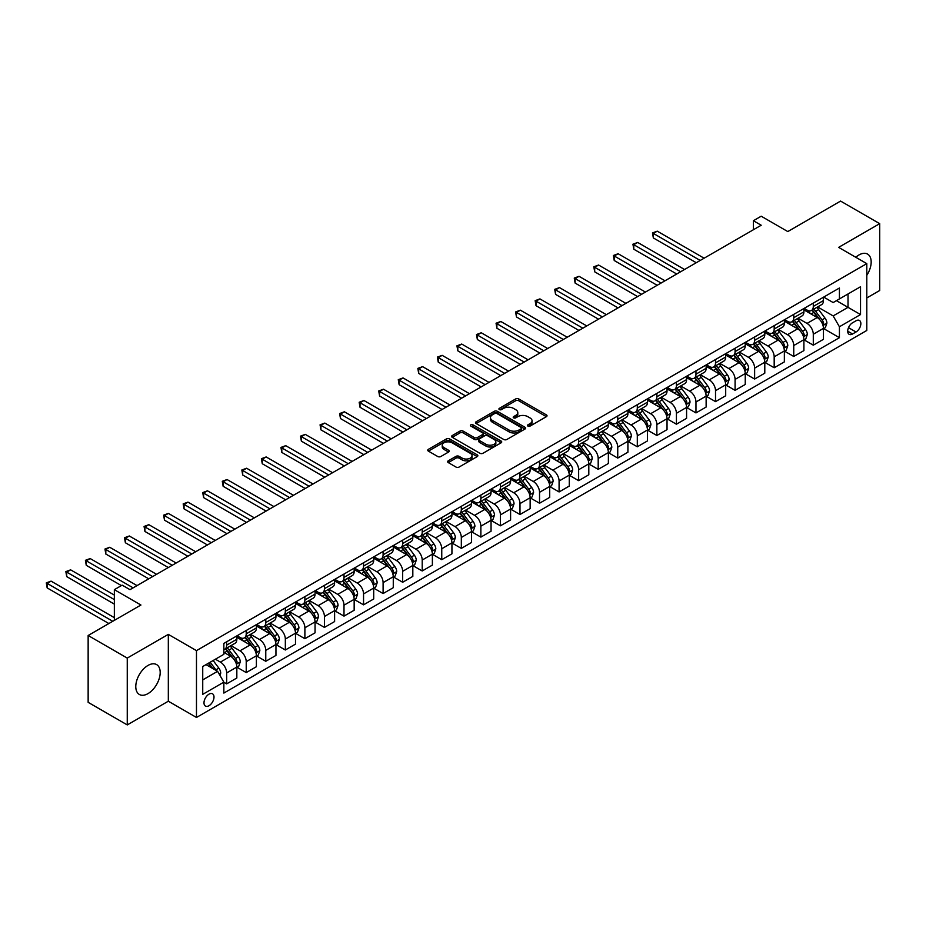 <?xml version="1.0" encoding="UTF-8"?>
<svg xmlns="http://www.w3.org/2000/svg" width="926" height="926" viewBox="0 0 926 926"><rect width="100%" height="100%" fill="white"/><g stroke="black" fill="none" stroke-linecap="round" stroke-linejoin="round"><path stroke-width="1.39" d="M527.924 426.087A1.516 0.88 0 0 0 530.077 426.087L546.386 416.665A2.176 1.25 0 0 0 547.023 415.786A2.176 1.25 0 0 0 546.386 414.894L518.745 398.932A2.176 1.25 0 0 0 515.678 398.932L499.369 408.354A1.516 0.88 0 0 0 498.917 408.979A1.516 0.88 0 0 0 499.369 409.593A1.516 0.88 0 0 0 501.51 409.593L503.628 408.378A6.945 4.017 0 0 1 513.455 408.378L515.759 409.709A6.945 4.017 0 0 1 517.796 412.545A6.945 4.017 0 0 1 515.759 415.38L513.641 416.596A1.516 0.88 0 0 0 513.201 417.221A1.516 0.88 0 0 0 513.641 417.846A1.516 0.88 0 0 0 515.794 417.846L517.9 416.619A6.945 4.017 0 0 1 527.727 416.619L530.031 417.95A6.945 4.017 0 0 1 532.068 420.786A6.945 4.017 0 0 1 530.031 423.622L527.924 424.849A1.516 0.88 0 0 0 527.484 425.462A1.516 0.88 0 0 0 527.924 426.087L527.924 424.849M147.986 693.62A17.258 9.966 120 0 0 159.26 678.411A17.258 9.966 120 0 0 156.61 664.59A17.258 9.966 120 0 0 147.986 665.447A17.258 9.966 120 0 0 136.712 680.645A17.258 9.966 120 0 0 139.351 694.477A17.258 9.966 120 0 0 147.986 693.62M866.794 275.346A17.258 9.966 120 0 0 867.604 254.106A17.258 9.966 120 0 0 858.969 254.951A17.258 9.966 120 0 0 855.798 257.278M208.987 705.728A7.084 4.086 120 0 0 213.617 699.489A7.084 4.086 120 0 0 212.529 693.817A7.084 4.086 120 0 0 208.987 694.164A7.084 4.086 120 0 0 204.368 700.403A7.084 4.086 120 0 0 205.456 706.075A7.084 4.086 120 0 0 208.987 705.728M448.265 460.812A2.176 1.25 0 0 0 447.64 461.704A2.176 1.25 0 0 0 448.265 462.583L456.02 467.063A2.176 1.25 0 0 0 459.099 467.063L477.214 456.599A2.176 1.25 0 0 0 477.851 455.719A2.176 1.25 0 0 0 477.214 454.828L449.573 438.878A2.176 1.25 0 0 0 446.506 438.878L428.391 449.33A2.176 1.25 0 0 0 427.754 450.221A2.176 1.25 0 0 0 428.391 451.112L437.755 456.518A2.176 1.25 0 0 0 440.822 456.518L448.578 452.038A2.176 1.25 0 0 0 449.214 451.147A2.176 1.25 0 0 0 448.578 450.267L443.936 447.582A5.811 3.357 0 0 1 442.234 445.209A5.811 3.357 0 0 1 445.823 442.119A5.811 3.357 0 0 1 452.143 442.836L470.339 453.346A5.811 3.357 0 0 1 472.04 455.719A5.811 3.357 0 0 1 468.463 458.821A5.811 3.357 0 0 1 462.132 458.092L459.099 456.344A2.176 1.25 0 0 0 456.02 456.344L448.265 460.812L448.265 462.583M866.794 297.952L879.7 290.498L879.7 223.664L840.588 201.081L787.794 231.569L761.207 216.209L753.382 220.724L761.207 225.238L129.987 589.665L122.174 585.151L114.349 589.665L114.349 620.374M127.256 658.085L127.256 724.919L168.324 701.213L168.324 634.379L127.256 658.085L88.144 635.502L140.937 605.025L114.349 589.665M168.324 634.379L196.474 650.631L866.794 263.632L866.794 330.466L196.474 717.465L196.474 650.631M879.7 223.664L838.632 247.369L866.794 263.632M503.779 439.491A2.176 1.25 0 0 0 506.846 439.491L524.973 429.039A2.176 1.25 0 0 0 525.609 428.148A2.176 1.25 0 0 0 524.973 427.256L497.331 411.306A2.176 1.25 0 0 0 494.264 411.306L476.138 421.77A2.176 1.25 0 0 0 475.501 422.65A2.176 1.25 0 0 0 476.138 423.541L503.779 439.491M471.45 426.411A1.516 0.88 0 0 1 472.989 426.631L472.989 424.826L501.093 441.042A2.176 1.25 0 0 1 501.73 441.933A2.176 1.25 0 0 1 501.093 442.825L482.978 453.277A2.176 1.25 0 0 1 479.899 453.277L452.258 437.327L452.258 435.556A2.176 1.25 0 0 0 451.622 436.435A2.176 1.25 0 0 0 452.258 437.327M452.258 435.556L460.014 431.076A2.176 1.25 0 0 1 463.093 431.076L474.297 437.547A2.176 1.25 0 0 0 477.365 437.547L482.515 434.572A2.176 1.25 0 0 0 483.152 433.692A2.176 1.25 0 0 0 482.515 432.801L470.848 426.064A1.516 0.88 0 0 1 470.396 425.439A1.516 0.88 0 0 1 471.334 424.629A1.516 0.88 0 0 1 472.989 424.826M127.256 724.919L88.144 702.336L88.144 635.502M856.006 320.801L852.557 322.78A6.852 3.959 120 0 0 848.077 328.823A6.852 3.959 120 0 0 849.13 334.321A6.852 3.959 120 0 0 852.557 333.985L856.006 331.994A6.852 3.959 120 0 0 860.486 325.952A6.852 3.959 120 0 0 859.432 320.454A6.852 3.959 120 0 0 856.006 320.801M823.7 297.084L833.157 302.559L839.419 298.936L839.419 288.009L223.849 643.408L223.849 654.335L202.736 666.523L202.736 694.35L223.849 682.149L223.849 693.076L839.419 337.689L839.419 326.762L833.157 315.916L817.612 306.934M839.419 298.936L860.532 286.747L860.532 314.562L839.419 326.762M168.324 701.213L196.474 717.465M753.382 220.724L753.382 229.764M836.444 300.661L848.019 307.339L848.019 293.97L860.532 286.747M833.157 315.916L848.019 307.339L860.532 314.562M202.736 679.892L217.598 671.315L206.023 664.625M223.849 682.242L226.673 683.874L226.673 672.936A8.855 5.105 -120 0 0 220.411 662.102L215.399 659.208M226.673 683.874L236.836 677.994L236.836 667.067A8.855 5.105 -120 0 0 230.574 656.233L223.849 652.344M237.068 667.299L246.223 672.577L246.223 661.65A8.855 5.105 -120 0 0 239.961 650.816L230.979 645.63M246.223 672.577L256.386 666.708L256.386 655.782A8.855 5.105 -120 0 0 250.136 644.947L236.836 637.262M256.629 656.002L265.774 661.291L265.774 650.365A8.855 5.105 -120 0 0 259.523 639.519L250.529 634.333M265.774 661.291L275.948 655.423L275.948 644.496A8.855 5.105 -120 0 0 269.686 633.65L256.386 625.976M276.179 644.716L285.335 649.994L285.335 639.067A8.855 5.105 -120 0 0 279.073 628.233L270.091 623.048M285.335 649.994L295.498 644.126L295.498 633.199A8.855 5.105 -120 0 0 289.236 622.365L275.948 614.69M295.73 633.43L304.885 638.708L304.885 627.782A8.855 5.105 -120 0 0 298.623 616.947L289.641 611.762M304.885 638.708L315.048 632.84L315.048 621.913A8.855 5.105 -120 0 0 308.798 611.079L295.498 603.393M315.291 622.133L324.436 627.423L324.436 616.496A8.855 5.105 -120 0 0 318.185 605.65L309.203 600.465M324.436 627.423L334.61 621.554L334.61 610.628A8.855 5.105 -120 0 0 328.348 599.782L315.048 592.108M334.842 610.847L343.997 616.126L343.997 605.199A8.855 5.105 -120 0 0 337.735 594.365L328.753 589.179M343.997 616.126L354.16 610.257L354.16 599.33A8.855 5.105 -120 0 0 347.898 588.496L334.61 580.822M354.392 599.562L363.548 604.84L363.548 593.913A8.855 5.105 -120 0 0 357.286 583.079L348.303 577.893M363.548 604.84L373.71 598.972L373.71 588.045A8.855 5.105 -120 0 0 367.46 577.211L354.16 569.525M373.954 588.265L383.098 593.554L383.098 582.628A8.855 5.105 -120 0 0 376.847 571.782L367.865 566.596M383.098 593.554L393.272 587.686L393.272 576.759A8.855 5.105 -120 0 0 387.01 565.913L373.71 558.239M393.504 576.979L402.66 582.257L402.66 571.33A8.855 5.105 -120 0 0 396.397 560.496L387.415 555.311M402.66 582.257L412.822 576.389L412.822 565.462A8.855 5.105 -120 0 0 406.572 554.628L393.272 546.953M413.054 565.693L422.21 570.972L422.21 560.045A8.855 5.105 -120 0 0 415.948 549.211L406.965 544.025M422.21 570.972L432.373 565.103L432.373 554.176A8.855 5.105 -120 0 0 426.122 543.33L412.822 535.656M432.616 554.396L441.76 559.686L441.76 548.759A8.855 5.105 -120 0 0 435.509 537.913L426.527 532.728M441.76 559.686L451.934 553.817L451.934 542.879A8.855 5.105 -120 0 0 445.672 532.045L432.373 524.371M452.166 543.111L461.322 548.389L461.322 537.462A8.855 5.105 -120 0 0 455.06 526.628L446.077 521.442M461.322 548.389L471.484 542.52L471.484 531.593A8.855 5.105 -120 0 0 465.234 520.759L451.934 513.085M471.716 531.825L480.872 537.103L480.872 526.176A8.855 5.105 -120 0 0 474.61 515.342L465.628 510.157M480.872 537.103L491.046 531.235L491.046 520.308A8.855 5.105 -120 0 0 484.784 509.462L471.484 501.788M491.278 520.528L500.422 525.818L500.422 514.891A8.855 5.105 -120 0 0 494.171 504.045L485.189 498.859M500.422 525.818L510.596 519.949L510.596 509.011A8.855 5.105 -120 0 0 504.334 498.176L491.046 490.502M510.828 509.242L519.984 514.52L519.984 503.594A8.855 5.105 -120 0 0 513.722 492.759L504.739 487.574M519.984 514.52L530.147 508.652L530.147 497.725A8.855 5.105 -120 0 0 523.896 486.891L510.596 479.217M530.378 497.956L539.534 503.235L539.534 492.308A8.855 5.105 -120 0 0 533.283 481.474L524.29 476.288M539.534 503.235L549.708 497.366L549.708 486.439A8.855 5.105 -120 0 0 543.446 475.594L530.147 467.919M549.94 486.659L559.084 491.949L559.084 481.022A8.855 5.105 -120 0 0 552.834 470.176L543.851 464.991M559.084 491.949L569.259 486.081L569.259 475.142A8.855 5.105 -120 0 0 562.996 464.308L549.708 456.634M569.49 475.374L578.646 480.652L578.646 469.725A8.855 5.105 -120 0 0 572.384 458.891L563.402 453.705M578.646 480.652L588.809 474.783L588.809 463.857A8.855 5.105 -120 0 0 582.558 453.022L569.259 445.348M589.052 464.088L598.196 469.366L598.196 458.439A8.855 5.105 -120 0 0 591.945 447.605L582.952 442.42M598.196 469.366L608.37 463.498L608.37 452.571A8.855 5.105 -120 0 0 602.108 441.725L588.809 434.051M608.602 452.791L617.746 458.081L617.746 447.154A8.855 5.105 -120 0 0 611.496 436.308L602.513 431.122M617.746 458.081L627.921 452.212L627.921 441.274A8.855 5.105 -120 0 0 621.659 430.44L608.37 422.765M628.152 441.505L637.308 446.783L637.308 435.857A8.855 5.105 -120 0 0 631.046 425.022L622.064 419.837M637.308 446.783L647.471 440.915L647.471 429.988A8.855 5.105 -120 0 0 641.22 419.154L627.921 411.48M647.714 430.22L656.858 435.498L656.858 424.571A8.855 5.105 -120 0 0 650.608 413.737L641.614 408.551M656.858 435.498L667.033 429.629L667.033 418.702A8.855 5.105 -120 0 0 660.77 407.857L647.471 400.182M667.264 418.922L676.42 424.212L676.42 413.285A8.855 5.105 -120 0 0 670.158 402.44L661.176 397.254M676.42 424.212L686.583 418.344L686.583 407.405A8.855 5.105 -120 0 0 680.321 396.571L667.033 388.897M686.814 407.637L695.97 412.915L695.97 401.988A8.855 5.105 -120 0 0 689.708 391.154L680.726 385.968M695.97 412.915L706.133 407.046L706.133 396.12A8.855 5.105 -120 0 0 699.882 385.285L686.583 377.611M706.376 396.351L715.52 401.629L715.52 390.703A8.855 5.105 -120 0 0 709.27 379.868L700.276 374.683M715.52 401.629L725.695 395.761L725.695 384.834A8.855 5.105 -120 0 0 719.433 373.988L706.133 366.314M725.926 385.054L735.082 390.344L735.082 379.417A8.855 5.105 -120 0 0 728.82 368.571L719.838 363.386M735.082 390.344L745.245 384.475L745.245 373.537A8.855 5.105 -120 0 0 738.983 362.703L725.695 355.028M745.476 373.768L754.632 379.047L754.632 368.12A8.855 5.105 -120 0 0 748.37 357.286L739.388 352.1M754.632 379.047L764.795 373.178L764.795 362.251A8.855 5.105 -120 0 0 758.544 351.417L745.245 343.743M765.038 362.483L774.182 367.761L774.182 356.834A8.855 5.105 -120 0 0 767.932 346L758.938 340.803M774.182 367.761L784.357 361.892L784.357 350.966A8.855 5.105 -120 0 0 778.095 340.12L764.795 332.446M784.588 351.185L793.744 356.475L793.744 345.548A8.855 5.105 -120 0 0 787.482 334.703L778.5 329.517M793.744 356.475L803.907 350.607L803.907 339.668A8.855 5.105 -120 0 0 797.645 328.834L784.357 321.16M804.138 339.9L813.294 345.178L813.294 334.251A8.855 5.105 -120 0 0 807.032 323.417L798.05 318.231M813.294 345.178L823.457 339.31L823.457 328.383A8.855 5.105 -120 0 0 817.207 317.549L803.907 309.874M804.138 308.381L807.032 310.048A8.855 5.105 -120 0 0 811.465 310.488A8.855 5.105 -120 0 0 813.294 306.437L813.294 303.091M784.588 319.667L787.482 321.334A8.855 5.105 -120 0 0 791.904 321.773A8.855 5.105 -120 0 0 793.744 317.722L793.744 314.389M765.038 330.952L767.932 332.631A8.855 5.105 -120 0 0 772.353 333.071A8.855 5.105 -120 0 0 774.182 329.019L774.182 325.674M745.476 342.25L748.37 343.916A8.855 5.105 -120 0 0 752.803 344.356A8.855 5.105 -120 0 0 754.632 340.305L754.632 336.96M725.926 353.535L728.82 355.202A8.855 5.105 -120 0 0 733.242 355.642A8.855 5.105 -120 0 0 735.082 351.591L735.082 348.257M706.376 364.821L709.27 366.499A8.855 5.105 -120 0 0 713.691 366.939A8.855 5.105 -120 0 0 715.52 362.888L715.52 359.543M686.814 376.118L689.708 377.785A8.855 5.105 -120 0 0 694.141 378.225A8.855 5.105 -120 0 0 695.97 374.173L695.97 370.828M667.264 387.404L670.158 389.07A8.855 5.105 -120 0 0 674.579 389.51A8.855 5.105 -120 0 0 676.42 385.459L676.42 382.125M647.714 398.689L650.608 400.368A8.855 5.105 -120 0 0 655.029 400.808A8.855 5.105 -120 0 0 656.858 396.756L656.858 393.411M628.152 409.986L631.046 411.653A8.855 5.105 -120 0 0 635.479 412.093A8.855 5.105 -120 0 0 637.308 408.042L637.308 404.697M608.602 421.272L611.496 422.939A8.855 5.105 -120 0 0 615.917 423.379A8.855 5.105 -120 0 0 617.746 419.328L617.746 415.994M589.052 432.558L591.945 434.236A8.855 5.105 -120 0 0 596.367 434.676A8.855 5.105 -120 0 0 598.196 430.625L598.196 427.28M569.49 443.855L572.384 445.522A8.855 5.105 -120 0 0 576.805 445.962A8.855 5.105 -120 0 0 578.646 441.91L578.646 438.565M549.94 455.141L552.834 456.819A8.855 5.105 -120 0 0 557.255 457.247A8.855 5.105 -120 0 0 559.084 453.196L559.084 449.862M530.378 466.426L533.283 468.105A8.855 5.105 -120 0 0 537.705 468.544A8.855 5.105 -120 0 0 539.534 464.493L539.534 461.148M510.828 477.723L513.722 479.39A8.855 5.105 -120 0 0 518.143 479.83A8.855 5.105 -120 0 0 519.984 475.779L519.984 472.434M491.278 489.009L494.171 490.687A8.855 5.105 -120 0 0 498.593 491.116A8.855 5.105 -120 0 0 500.422 487.064L500.422 483.731M471.716 500.295L474.61 501.973A8.855 5.105 -120 0 0 479.043 502.413A8.855 5.105 -120 0 0 480.872 498.362L480.872 495.016M452.166 511.592L455.06 513.259A8.855 5.105 -120 0 0 459.481 513.698A8.855 5.105 -120 0 0 461.322 509.647L461.322 506.302M432.616 522.877L435.509 524.556A8.855 5.105 -120 0 0 439.931 524.984A8.855 5.105 -120 0 0 441.76 520.933L441.76 517.599M413.054 534.163L415.948 535.841A8.855 5.105 -120 0 0 420.381 536.281A8.855 5.105 -120 0 0 422.21 532.23L422.21 528.885M393.504 545.46L396.397 547.127A8.855 5.105 -120 0 0 400.819 547.567A8.855 5.105 -120 0 0 402.66 543.516L402.66 540.171M373.954 556.746L376.847 558.424A8.855 5.105 -120 0 0 381.269 558.853A8.855 5.105 -120 0 0 383.098 554.801L383.098 551.468M354.392 568.043L357.286 569.71A8.855 5.105 -120 0 0 361.719 570.15A8.855 5.105 -120 0 0 363.548 566.099L363.548 562.753M334.842 579.329L337.735 580.996A8.855 5.105 -120 0 0 342.157 581.435A8.855 5.105 -120 0 0 343.997 577.384L343.997 574.039M315.291 590.614L318.185 592.293A8.855 5.105 -120 0 0 322.607 592.721A8.855 5.105 -120 0 0 324.436 588.67L324.436 585.336M295.73 601.912L298.623 603.578A8.855 5.105 -120 0 0 303.057 604.018A8.855 5.105 -120 0 0 304.885 599.967L304.885 596.622M276.179 613.197L279.073 614.864A8.855 5.105 -120 0 0 283.495 615.304A8.855 5.105 -120 0 0 285.335 611.253L285.335 607.907M256.629 624.483L259.523 626.161A8.855 5.105 -120 0 0 263.945 626.589A8.855 5.105 -120 0 0 265.774 622.538L265.774 619.205M237.068 635.78L239.961 637.447A8.855 5.105 -120 0 0 244.395 637.887A8.855 5.105 -120 0 0 246.223 633.835L246.223 630.49M823.7 328.614L839.419 337.689M811.465 310.488L821.628 304.619A8.855 5.105 -120 0 0 823.457 300.568L823.457 297.223M791.904 321.773L802.078 315.905A8.855 5.105 -120 0 0 803.907 311.854L803.907 308.508M772.353 333.071L782.516 327.202A8.855 5.105 -120 0 0 784.357 323.151L784.357 319.806M752.803 344.356L762.966 338.488A8.855 5.105 -120 0 0 764.795 334.436L764.795 331.091M733.242 355.642L743.416 349.773A8.855 5.105 -120 0 0 745.245 345.722L745.245 342.377M713.691 366.939L723.854 361.071A8.855 5.105 -120 0 0 725.695 357.019L725.695 353.674M694.141 378.225L704.304 372.356A8.855 5.105 -120 0 0 706.133 368.305L706.133 364.96M674.579 389.51L684.754 383.642A8.855 5.105 -120 0 0 686.583 379.591L686.583 376.245M655.029 400.808L665.192 394.939A8.855 5.105 -120 0 0 667.033 390.888L667.033 387.543M635.479 412.093L645.642 406.225A8.855 5.105 -120 0 0 647.471 402.173L647.471 398.828M615.917 423.379L626.092 417.51A8.855 5.105 -120 0 0 627.921 413.459L627.921 410.114M596.367 434.676L606.53 428.807A8.855 5.105 -120 0 0 608.37 424.756L608.37 421.411M576.805 445.962L586.98 440.093A8.855 5.105 -120 0 0 588.809 436.042L588.809 432.697M557.255 457.247L567.43 451.379A8.855 5.105 -120 0 0 569.259 447.327L569.259 443.994M537.705 468.544L547.868 462.676A8.855 5.105 -120 0 0 549.708 458.625L549.708 455.279M518.143 479.83L528.318 473.962A8.855 5.105 -120 0 0 530.147 469.91L530.147 466.565M498.593 491.116L508.768 485.247A8.855 5.105 -120 0 0 510.596 481.196L510.596 477.862M479.043 502.413L489.206 496.544A8.855 5.105 -120 0 0 491.046 492.493L491.046 489.148M459.481 513.698L469.656 507.83A8.855 5.105 -120 0 0 471.484 503.779L471.484 500.434M439.931 524.984L450.094 519.116A8.855 5.105 -120 0 0 451.934 515.064L451.934 511.731M420.381 536.281L430.544 530.413A8.855 5.105 -120 0 0 432.373 526.362L432.373 523.016M400.819 547.567L410.994 541.698A8.855 5.105 -120 0 0 412.822 537.647L412.822 534.302M381.269 558.853L391.432 552.984A8.855 5.105 -120 0 0 393.272 548.933L393.272 545.599M361.719 570.15L371.882 564.281A8.855 5.105 -120 0 0 373.71 560.23L373.71 556.885M342.157 581.435L352.331 575.567A8.855 5.105 -120 0 0 354.16 571.516L354.16 568.17M322.607 592.721L332.77 586.852A8.855 5.105 -120 0 0 334.61 582.801L334.61 579.468M303.057 604.018L313.22 598.15A8.855 5.105 -120 0 0 315.048 594.098L315.048 590.753M283.495 615.304L293.669 609.435A8.855 5.105 -120 0 0 295.498 605.384L295.498 602.039M263.945 626.589L274.108 620.721A8.855 5.105 -120 0 0 275.948 616.67L275.948 613.336M244.395 637.887L254.557 632.018A8.855 5.105 -120 0 0 256.386 627.967L256.386 624.622M223.849 649.531A8.855 5.105 -120 0 0 224.833 649.172L235.007 643.304A8.855 5.105 -120 0 0 236.836 639.253L236.836 635.907M224.833 649.172A8.855 5.105 -120 0 0 226.673 645.121L226.673 641.776M217.598 671.315L223.849 682.149M528.538 426.296L530.031 425.428A6.945 4.017 0 0 0 532.068 422.592L532.068 420.786M517.796 412.545L517.796 414.35A6.945 4.017 0 0 1 515.759 417.186L514.254 418.054M546.363 416.688L518.745 400.738A2.176 1.25 0 0 0 515.678 400.738L499.971 409.813M524.938 429.051L497.331 413.112A2.176 1.25 0 0 0 494.264 413.112L476.172 423.552M521.13 428.773A1.516 0.88 0 0 0 521.581 428.148A1.516 0.88 0 0 0 521.13 427.523L496.868 413.517A1.516 0.88 0 0 0 494.715 413.517L492.493 414.802A6.945 4.017 0 0 0 490.456 417.638A6.945 4.017 0 0 0 492.493 420.485L509.08 430.058A6.945 4.017 0 0 0 518.907 430.058L521.13 428.773L521.13 430.578A1.516 0.88 0 0 0 521.581 429.953L521.581 428.148M490.456 417.638L490.456 419.443A6.945 4.017 0 0 0 492.493 422.291L492.493 420.485M521.13 430.578L518.907 431.863A6.945 4.017 0 0 1 509.08 431.863L492.493 422.291M452.293 437.338L460.014 432.882L460.014 431.076M483.152 433.692L483.152 435.498A2.176 1.25 0 0 1 482.515 436.377L477.365 439.352A2.176 1.25 0 0 1 474.297 439.352L463.093 432.882A2.176 1.25 0 0 0 460.014 432.882M472.989 426.631L501.059 442.836M485.93 444.26A5.811 3.357 0 0 0 492.262 444.989A5.811 3.357 0 0 0 495.85 441.887A5.811 3.357 0 0 0 494.148 439.514L487.736 435.81A2.176 1.25 0 0 0 484.657 435.81L479.518 438.785A2.176 1.25 0 0 0 478.881 439.676A2.176 1.25 0 0 0 479.518 440.556L485.93 444.26L485.93 446.066A5.811 3.357 0 0 0 492.262 446.795A5.811 3.357 0 0 0 495.85 443.693L495.85 441.887M478.881 439.676L478.881 441.482A2.176 1.25 0 0 0 479.518 442.362L479.518 440.556M485.93 446.066L479.518 442.362M472.04 455.719L472.04 457.525A5.811 3.357 0 0 1 468.463 460.627A5.811 3.357 0 0 1 462.132 459.898L459.099 458.15A2.176 1.25 0 0 0 456.02 458.15L448.3 462.606M442.234 445.209L442.234 447.015A5.811 3.357 0 0 0 443.936 449.388L443.936 447.582M448.554 452.05L443.936 449.388M477.191 456.622L449.573 440.683A2.176 1.25 0 0 0 446.506 440.683L428.414 451.124L428.391 449.33M823.457 328.742L825.344 327.665L826.906 323.151A5.857 3.38 -120 0 0 825.031 318.15L818.642 309.62A16.923 9.769 -120 0 0 816.79 307.409M810.435 313.636A16.923 9.769 -120 0 0 806.974 310.013M822.925 325.153L823.735 323.394A5.857 3.38 -120 0 0 822.057 319.864L815.667 311.333A16.923 9.769 -120 0 0 813.827 309.122M812.241 310.036A14.052 8.114 60 0 1 814.556 312.652L819.961 319.875M704.107 258.204L657.252 231.164L653.339 233.421L653.339 237.936L696.283 262.729M811.94 310.21A16.923 9.769 60 0 1 813.792 312.421L818.04 318.093M653.339 237.936L652.483 232.924L700.195 260.461M652.483 232.924L657.252 231.164M803.907 340.039L805.782 338.951L807.345 334.436A5.857 3.38 -120 0 0 805.481 329.448L799.092 320.905A16.923 9.769 -120 0 0 797.24 318.694M790.885 324.933A16.923 9.769 -120 0 0 787.413 321.299M803.374 336.439L804.185 334.68A5.857 3.38 -120 0 0 802.506 331.161L796.117 322.63A16.923 9.769 -120 0 0 794.265 320.419M792.691 321.322A14.052 8.114 60 0 1 794.994 323.95L800.411 331.161M684.545 269.501L637.701 242.45L633.789 244.707L633.789 249.221L676.732 274.015M792.39 321.496A16.923 9.769 60 0 1 794.242 323.706L798.49 329.378M633.789 249.221L632.921 244.209L680.633 271.758M632.921 244.209L637.701 242.45M784.357 351.324L786.232 350.236L787.794 345.722A5.857 3.38 -120 0 0 785.919 340.733L779.53 332.202A16.923 9.769 -120 0 0 777.69 329.992M771.323 336.219A16.923 9.769 -120 0 0 767.862 332.596M783.824 347.736L784.635 345.977A5.857 3.38 -120 0 0 782.956 342.446L776.555 333.916A16.923 9.769 -120 0 0 774.715 331.705M773.141 332.619A14.052 8.114 60 0 1 775.444 335.235L780.85 342.458M664.995 280.786L618.14 253.736L614.227 255.993L614.227 260.507L657.171 285.301M772.84 332.793A16.923 9.769 60 0 1 774.68 335.004L778.928 340.675M614.227 260.507L613.371 255.495L661.083 283.043M613.371 255.495L618.14 253.736M764.795 362.61L766.682 361.534L768.244 357.019A5.857 3.38 -120 0 0 766.369 352.019L759.98 343.488A16.923 9.769 -120 0 0 758.128 341.277M751.773 347.505A16.923 9.769 -120 0 0 748.312 343.882M764.263 359.022L765.073 357.262A5.857 3.38 -120 0 0 763.394 353.732L757.005 345.201A16.923 9.769 -120 0 0 755.165 342.99M753.579 343.905A14.052 8.114 60 0 1 755.894 346.521L761.299 353.744M645.445 292.072L598.59 265.033L594.677 267.29L594.677 271.804L637.62 296.598M753.278 344.078A16.923 9.769 60 0 1 755.13 346.289L759.378 351.961M594.677 271.804L593.821 266.792L641.533 294.329M593.821 266.792L598.59 265.033M745.245 373.907L747.12 372.819L748.683 368.305A5.857 3.38 -120 0 0 746.819 363.316L740.418 354.774A16.923 9.769 -120 0 0 738.578 352.563M732.223 358.802A16.923 9.769 -120 0 0 728.75 355.167M744.712 370.307L745.523 368.548A5.857 3.38 -120 0 0 743.844 365.029L737.455 356.498A16.923 9.769 -120 0 0 735.603 354.288M734.029 355.19A14.052 8.114 60 0 1 736.332 357.818L741.749 365.029M625.883 303.369L579.039 276.318L575.127 278.576L575.127 283.09L618.059 307.883M733.728 355.364A16.923 9.769 60 0 1 735.58 357.575L739.828 363.247M575.127 283.09L574.259 278.078L621.971 305.626M574.259 278.078L579.039 276.318M725.695 385.193L727.57 384.105L729.132 379.591A5.857 3.38 -120 0 0 727.257 374.602L720.868 366.071A16.923 9.769 -120 0 0 719.027 363.86M712.661 370.087A16.923 9.769 -120 0 0 709.2 366.465M725.162 381.605L725.972 379.845A5.857 3.38 -120 0 0 724.294 376.315L717.893 367.784A16.923 9.769 -120 0 0 716.053 365.573M714.478 366.488A14.052 8.114 60 0 1 716.782 369.104L722.187 376.326M606.333 314.655L559.478 287.604L555.565 289.861L555.565 294.375L598.509 319.169M714.178 366.661A16.923 9.769 60 0 1 716.018 368.872L720.266 374.544M555.565 294.375L554.709 289.363L602.421 316.912M554.709 289.363L559.478 287.604M706.133 396.478L708.02 395.402L709.582 390.888A5.857 3.38 -120 0 0 707.707 385.887L701.318 377.357A16.923 9.769 -120 0 0 699.466 375.146M693.111 381.373A16.923 9.769 -120 0 0 689.65 377.75M705.6 392.89L706.411 391.131A5.857 3.38 -120 0 0 704.732 387.612L698.343 379.07A16.923 9.769 -120 0 0 696.491 376.859M694.917 377.773A14.052 8.114 60 0 1 697.232 380.389L702.637 387.612M586.783 325.94L539.927 298.901L536.015 301.158L536.015 305.673L578.958 330.466M694.616 377.947A16.923 9.769 60 0 1 696.468 380.158L700.716 385.829M536.015 305.673L535.159 300.661L582.871 328.198M535.159 300.661L539.927 298.901M686.583 407.776L688.458 406.688L690.02 402.173A5.857 3.38 -120 0 0 688.157 397.185L681.756 388.642A16.923 9.769 -120 0 0 679.915 386.431M673.561 392.67A16.923 9.769 -120 0 0 670.088 389.036M686.05 404.176L686.861 402.416A5.857 3.38 -120 0 0 685.182 398.898L678.793 390.367A16.923 9.769 -120 0 0 676.941 388.156M675.367 389.059A14.052 8.114 60 0 1 677.67 391.686L683.087 398.898M567.221 337.238L520.377 310.187L516.465 312.444L516.465 316.958L559.397 341.752M675.066 389.233A16.923 9.769 60 0 1 676.906 391.443L681.166 397.115M516.465 316.958L515.597 311.946L563.309 339.495M515.597 311.946L520.377 310.187M667.033 419.061L668.908 417.973L670.47 413.459A5.857 3.38 -120 0 0 668.595 408.47L662.206 399.939A16.923 9.769 -120 0 0 660.365 397.729M653.999 403.956A16.923 9.769 -120 0 0 650.538 400.333M666.5 415.473L667.299 413.714A5.857 3.38 -120 0 0 665.632 410.183L659.231 401.652A16.923 9.769 -120 0 0 657.391 399.442M655.816 400.356A14.052 8.114 60 0 1 658.12 402.972L663.525 410.195M547.671 348.523L500.816 321.472L496.903 323.73L496.903 328.244L539.846 353.037M655.515 400.53A16.923 9.769 60 0 1 657.356 402.741L661.604 408.412M496.903 328.244L496.047 323.232L543.759 350.78M496.047 323.232L500.816 321.472M647.471 430.347L649.346 429.27L650.92 424.756A5.857 3.38 -120 0 0 649.045 419.756L642.656 411.225A16.923 9.769 -120 0 0 640.804 409.014M634.449 415.242A16.923 9.769 -120 0 0 630.988 411.619M646.938 426.759L647.749 424.999A5.857 3.38 -120 0 0 646.07 421.48L639.681 412.938A16.923 9.769 -120 0 0 637.829 410.727M636.255 411.642A14.052 8.114 60 0 1 638.57 414.258L643.975 421.48M528.109 359.809L481.265 332.77L477.353 335.027L477.353 339.541L520.296 364.335M635.954 411.815A16.923 9.769 60 0 1 637.806 414.026L642.054 419.698M477.353 339.541L476.496 334.529L524.209 362.066M476.496 334.529L481.265 332.77M627.921 441.644L629.796 440.556L631.358 436.042A5.857 3.38 -120 0 0 629.495 431.053L623.094 422.511A16.923 9.769 -120 0 0 621.253 420.3M614.899 426.539A16.923 9.769 -120 0 0 611.426 422.904M627.388 438.044L628.198 436.285A5.857 3.38 -120 0 0 626.52 432.766L620.131 424.235A16.923 9.769 -120 0 0 618.279 422.024M616.704 422.927A14.052 8.114 60 0 1 619.008 425.555L624.425 432.766M508.559 371.106L461.715 344.055L457.803 346.312L457.803 350.827L500.735 375.62M616.403 423.101A16.923 9.769 60 0 1 618.244 425.312L622.503 430.984M457.803 350.827L456.935 345.815L504.647 373.363M456.935 345.815L461.715 344.055M608.37 452.93L610.246 451.842L611.808 447.327A5.857 3.38 -120 0 0 609.933 442.339L603.544 433.808A16.923 9.769 -120 0 0 601.692 431.597M595.337 437.824A16.923 9.769 -120 0 0 591.876 434.201M607.826 449.341L608.637 447.582A5.857 3.38 -120 0 0 606.958 444.052L600.569 435.521A16.923 9.769 -120 0 0 598.728 433.31M597.154 434.225A14.052 8.114 60 0 1 599.458 436.84L604.863 444.063M489.009 382.392L442.153 355.341L438.241 357.598L438.241 362.112L481.184 386.906M596.853 434.398A16.923 9.769 60 0 1 598.694 436.609L602.942 442.281M438.241 362.112L437.385 357.1L485.097 384.649M437.385 357.1L442.153 355.341M588.809 464.215L590.684 463.139L592.258 458.625A5.857 3.38 -120 0 0 590.383 453.624L583.993 445.093A16.923 9.769 -120 0 0 582.141 442.883M575.787 449.11A16.923 9.769 -120 0 0 572.326 445.487M588.276 460.627L589.086 458.868A5.857 3.38 -120 0 0 587.408 455.349L581.019 446.807A16.923 9.769 -120 0 0 579.167 444.596M577.592 445.51A14.052 8.114 60 0 1 579.908 448.126L585.313 455.349M469.447 393.677L422.603 366.638L418.691 368.895L418.691 373.41L461.634 398.203M577.292 445.684A16.923 9.769 60 0 1 579.144 447.895L583.392 453.566M418.691 373.41L417.834 368.398L465.546 395.934M417.834 368.398L422.603 366.638M569.259 475.513L571.134 474.425L572.696 469.91A5.857 3.38 -120 0 0 570.833 464.921L564.432 456.379A16.923 9.769 -120 0 0 562.591 454.168M556.237 460.407A16.923 9.769 -120 0 0 552.764 456.773M568.726 471.913L569.536 470.153A5.857 3.38 -120 0 0 567.858 466.635L561.469 458.104A16.923 9.769 -120 0 0 559.617 455.893M558.042 456.796A14.052 8.114 60 0 1 560.346 459.423L565.751 466.646M449.897 404.975L403.041 377.924L399.141 380.181L399.141 384.695L442.072 409.489M557.741 456.969A16.923 9.769 60 0 1 559.582 459.18L563.841 464.852M399.141 384.695L398.273 379.683L445.985 407.232M398.273 379.683L403.041 377.924M549.708 486.798L551.583 485.71L553.146 481.196A5.857 3.38 -120 0 0 551.271 476.207L544.882 467.676A16.923 9.769 -120 0 0 543.03 465.465M536.675 471.693A16.923 9.769 -120 0 0 533.214 468.07M549.164 483.21L549.975 481.451A5.857 3.38 -120 0 0 548.296 477.92L541.907 469.389A16.923 9.769 -120 0 0 540.066 467.179M538.492 468.093A14.052 8.114 60 0 1 540.796 470.709L546.201 477.932M430.347 416.26L383.491 389.209L379.579 391.466L379.579 395.981L422.522 420.774M538.18 468.267A16.923 9.769 60 0 1 540.032 470.477L544.28 476.149M379.579 395.981L378.722 390.969L426.435 418.517M378.722 390.969L383.491 389.209M530.147 498.084L532.022 497.007L533.584 492.493A5.857 3.38 -120 0 0 531.721 487.493L525.331 478.962A16.923 9.769 -120 0 0 523.479 476.751M517.125 482.978A16.923 9.769 -120 0 0 513.664 479.355M529.614 494.496L530.424 492.736A5.857 3.38 -120 0 0 528.746 489.217L522.357 480.675A16.923 9.769 -120 0 0 520.505 478.464M518.93 479.379A14.052 8.114 60 0 1 521.234 481.995L526.651 489.217M410.785 427.546L363.941 400.507L360.029 402.764L360.029 407.278L402.972 432.072M518.629 479.552A16.923 9.769 60 0 1 520.481 481.763L524.729 487.435M360.029 407.278L359.172 402.266L406.884 429.814M359.172 402.266L363.941 400.507M510.596 509.381L512.472 508.293L514.034 503.779A5.857 3.38 -120 0 0 512.171 498.79L505.77 490.248A16.923 9.769 -120 0 0 503.929 488.037M497.575 494.276A16.923 9.769 -120 0 0 494.102 490.641M510.064 505.781L510.874 504.022A5.857 3.38 -120 0 0 509.196 500.503L502.806 491.972A16.923 9.769 -120 0 0 500.954 489.761M499.38 490.664A14.052 8.114 60 0 1 501.684 493.292L507.089 500.515M391.235 438.843L344.379 411.792L340.479 414.049L340.479 418.564L383.41 443.357M499.079 490.838A16.923 9.769 60 0 1 500.92 493.049L505.168 498.72M340.479 418.564L339.61 413.552L387.323 441.1M339.61 413.552L344.379 411.792M491.046 520.667L492.921 519.579L494.484 515.064A5.857 3.38 -120 0 0 492.609 510.076L486.219 501.545A16.923 9.769 -120 0 0 484.367 499.334M478.013 505.561A16.923 9.769 -120 0 0 474.552 501.938M490.502 517.078L491.312 515.319A5.857 3.38 -120 0 0 489.634 511.789L483.245 503.258A16.923 9.769 -120 0 0 481.404 501.047M479.83 501.961A14.052 8.114 60 0 1 482.133 504.577L487.539 511.8M371.685 450.129L324.829 423.078L320.917 425.335L320.917 429.849L363.86 454.643M479.518 502.135A16.923 9.769 60 0 1 481.37 504.346L485.618 510.018M320.917 429.849L320.06 424.837L367.772 452.386M320.06 424.837L324.829 423.078M471.484 531.952L473.36 530.876L474.922 526.362A5.857 3.38 -120 0 0 473.059 521.361L466.669 512.83A16.923 9.769 -120 0 0 464.817 510.62M458.463 516.847A16.923 9.769 -120 0 0 455.002 513.224M470.952 528.364L471.762 526.605A5.857 3.38 -120 0 0 470.084 523.086L463.695 514.543A16.923 9.769 -120 0 0 461.842 512.333M460.268 513.247A14.052 8.114 60 0 1 462.572 515.863L467.989 523.086M352.123 461.414L305.279 434.375L301.367 436.632L301.367 441.146L344.31 465.94M459.967 513.421A16.923 9.769 60 0 1 461.819 515.632L466.067 521.303M301.367 441.146L300.51 436.134L348.211 463.683M300.51 436.134L305.279 434.375M451.934 543.249L453.809 542.161L455.372 537.647A5.857 3.38 -120 0 0 453.497 532.658L447.108 524.116A16.923 9.769 -120 0 0 445.267 521.905M438.912 528.144A16.923 9.769 -120 0 0 435.44 524.51M451.402 539.65L452.212 537.902A5.857 3.38 -120 0 0 450.534 534.371L444.133 525.841A16.923 9.769 -120 0 0 442.292 523.63M440.718 524.533A14.052 8.114 60 0 1 443.022 527.16L448.427 534.383M332.573 472.711L285.717 445.661L281.817 447.918L281.817 452.432L324.748 477.226M440.417 524.706A16.923 9.769 60 0 1 442.258 526.917L446.506 532.589M281.817 452.432L280.948 447.42L328.661 474.969M280.948 447.42L285.717 445.661M432.373 554.535L434.259 553.447L435.822 548.933A5.857 3.38 -120 0 0 433.947 543.944L427.557 535.413A16.923 9.769 -120 0 0 425.705 533.202M419.351 539.43A16.923 9.769 -120 0 0 415.89 535.807M431.84 550.947L432.65 549.187A5.857 3.38 -120 0 0 430.972 545.657L424.583 537.126A16.923 9.769 -120 0 0 422.742 534.915M421.168 535.83A14.052 8.114 60 0 1 423.471 538.446L428.877 545.669M313.023 483.997L266.167 456.946L262.255 459.203L262.255 463.718L305.198 488.511M420.855 536.004A16.923 9.769 60 0 1 422.707 538.214L426.955 543.886M262.255 463.718L261.398 458.706L309.11 486.254M261.398 458.706L266.167 456.946M412.822 565.821L414.698 564.744L416.26 560.23A5.857 3.38 -120 0 0 414.397 555.23L408.007 546.699A16.923 9.769 -120 0 0 406.155 544.488M399.8 550.715A16.923 9.769 -120 0 0 396.34 547.092M412.29 562.232L413.1 560.473A5.857 3.38 -120 0 0 411.422 556.954L405.032 548.412A16.923 9.769 -120 0 0 403.18 546.201M401.606 547.116A14.052 8.114 60 0 1 403.91 549.731L409.327 556.954M293.461 495.283L246.617 468.243L242.705 470.501L242.705 475.015L285.648 499.808M401.305 547.289A16.923 9.769 60 0 1 403.157 549.5L407.405 555.172M242.705 475.015L241.836 470.003L289.549 497.551M241.836 470.003L246.617 468.243M393.272 577.118L395.147 576.03L396.71 571.516A5.857 3.38 -120 0 0 394.835 566.527L388.445 557.984A16.923 9.769 -120 0 0 386.605 555.774M380.239 562.013A16.923 9.769 -120 0 0 376.778 558.378M392.74 573.518L393.55 571.77A5.857 3.38 -120 0 0 391.872 568.24L385.471 559.709A16.923 9.769 -120 0 0 383.63 557.498M382.056 558.401A14.052 8.114 60 0 1 384.359 561.029L389.765 568.251M273.911 506.58L227.055 479.529L223.143 481.786L223.143 486.3L266.086 511.094M381.755 558.575A16.923 9.769 60 0 1 383.595 560.786L387.844 566.457M223.143 486.3L222.286 481.288L269.998 508.837M222.286 481.288L227.055 479.529M373.71 588.404L375.597 587.315L377.16 582.801A5.857 3.38 -120 0 0 375.285 577.812L368.895 569.282A16.923 9.769 -120 0 0 367.043 567.071M360.689 573.298A16.923 9.769 -120 0 0 357.228 569.675M373.178 584.815L373.988 583.056A5.857 3.38 -120 0 0 372.31 579.526L365.92 570.995A16.923 9.769 -120 0 0 364.08 568.784M362.494 569.698A14.052 8.114 60 0 1 364.809 572.314L370.215 579.537M254.361 517.865L207.505 490.815L203.593 493.072L203.593 497.586L246.536 522.38M362.193 569.872A16.923 9.769 60 0 1 364.045 572.083L368.293 577.755M203.593 497.586L202.736 492.574L250.448 520.123M202.736 492.574L207.505 490.815M354.16 599.689L356.035 598.613L357.598 594.098A5.857 3.38 -120 0 0 355.734 589.098L349.345 580.567A16.923 9.769 -120 0 0 347.493 578.356M341.138 584.584A16.923 9.769 -120 0 0 337.666 580.961M353.628 596.101L354.438 594.342A5.857 3.38 -120 0 0 352.76 590.823L346.37 582.28A16.923 9.769 -120 0 0 344.518 580.07M342.944 580.984A14.052 8.114 60 0 1 345.248 583.6L350.665 590.823M234.799 529.151L187.955 502.112L184.042 504.369L184.042 508.883L226.986 533.677M342.643 581.158A16.923 9.769 60 0 1 344.495 583.368L348.743 589.04M184.042 508.883L183.174 503.871L230.887 531.42M183.174 503.871L187.955 502.112M334.61 610.986L336.485 609.898L338.048 605.384A5.857 3.38 -120 0 0 336.173 600.395L329.783 591.853A16.923 9.769 -120 0 0 327.943 589.642M321.577 595.881A16.923 9.769 -120 0 0 318.116 592.246M334.078 607.398L334.888 605.639A5.857 3.38 -120 0 0 333.21 602.108L326.809 593.578A16.923 9.769 -120 0 0 324.968 591.367M323.394 592.27A14.052 8.114 60 0 1 325.697 594.897L331.103 602.12M215.249 540.448L168.393 513.398L164.481 515.655L164.481 520.169L207.424 544.963M323.093 592.443A16.923 9.769 60 0 1 324.933 594.654L329.181 600.326M164.481 520.169L163.624 515.157L211.336 542.705M163.624 515.157L168.393 513.398M315.048 622.272L316.935 621.184L318.498 616.67A5.857 3.38 -120 0 0 316.623 611.681L310.233 603.15A16.923 9.769 -120 0 0 308.381 600.939M302.026 607.167A16.923 9.769 -120 0 0 298.566 603.544M314.516 618.684L315.326 616.924A5.857 3.38 -120 0 0 313.648 613.394L307.258 604.863A16.923 9.769 -120 0 0 305.418 602.652M303.832 603.567A14.052 8.114 60 0 1 306.147 606.183L311.553 613.406M195.699 551.734L148.843 524.683L144.931 526.94L144.931 531.455L187.874 556.248M303.531 603.74A16.923 9.769 60 0 1 305.383 605.951L309.631 611.623M144.931 531.455L144.074 526.443L191.786 553.991M144.074 526.443L148.843 524.683M295.498 633.558L297.373 632.481L298.936 627.967A5.857 3.38 -120 0 0 297.072 622.966L290.671 614.436A16.923 9.769 -120 0 0 288.831 612.225M282.476 618.452A16.923 9.769 -120 0 0 279.004 614.829M294.966 629.969L295.776 628.21A5.857 3.38 -120 0 0 294.098 624.691L287.708 616.149A16.923 9.769 -120 0 0 285.856 613.938M284.282 614.852A14.052 8.114 60 0 1 286.585 617.468L292.003 624.691M176.137 563.02L129.293 535.98L125.38 538.237L125.38 542.752L168.312 567.545M283.981 615.026A16.923 9.769 60 0 1 285.833 617.237L290.081 622.909M125.38 542.752L124.512 537.74L172.224 565.288M124.512 537.74L129.293 535.98M275.948 644.855L277.823 643.767L279.386 639.253A5.857 3.38 -120 0 0 277.511 634.264L271.121 625.733A16.923 9.769 -120 0 0 269.281 623.511M262.915 629.749A16.923 9.769 -120 0 0 259.454 626.115M275.416 641.267L276.226 639.507A5.857 3.38 -120 0 0 274.547 635.977L268.146 627.446A16.923 9.769 -120 0 0 266.306 625.235M264.732 626.138A14.052 8.114 60 0 1 267.035 628.766L272.441 635.988M156.587 574.317L109.731 547.266L105.819 549.523L105.819 554.037L148.762 578.831M264.431 626.312A16.923 9.769 60 0 1 266.271 628.523L270.519 634.194M105.819 554.037L104.962 549.025L152.674 576.574M104.962 549.025L109.731 547.266M256.386 656.14L258.273 655.052L259.836 650.538A5.857 3.38 -120 0 0 257.96 645.549L251.571 637.019A16.923 9.769 -120 0 0 249.719 634.808M243.364 641.035A16.923 9.769 -120 0 0 239.903 637.412M255.854 652.552L256.664 650.793A5.857 3.38 -120 0 0 254.986 647.262L248.596 638.732A16.923 9.769 -120 0 0 246.744 636.521M245.17 637.435A14.052 8.114 60 0 1 247.485 640.051L252.891 647.274M137.036 585.602L90.181 558.552L86.268 560.809L86.268 565.323L121.387 585.602M244.869 637.609A16.923 9.769 60 0 1 246.721 639.82L250.969 645.491M86.268 565.323L85.412 560.311L133.124 587.86M85.412 560.311L90.181 558.552M236.836 667.426L238.711 666.35L240.274 661.835A5.857 3.38 -120 0 0 238.41 656.835L232.009 648.304A16.923 9.769 -120 0 0 230.169 646.093M236.304 663.838L237.114 662.078A5.857 3.38 -120 0 0 235.435 658.56L229.046 650.017A16.923 9.769 -120 0 0 227.194 647.806M225.62 648.721A14.052 8.114 60 0 1 227.923 651.337L233.34 658.56M114.349 595.082L70.631 569.849L66.718 572.106L66.718 576.62L114.349 604.122M225.319 648.894A16.923 9.769 60 0 1 227.159 651.105L231.419 656.777M66.718 576.62L65.85 571.608L114.349 599.608M65.85 571.608L70.631 569.849M219.937 675.378L220.724 673.121A5.857 3.38 -120 0 0 218.849 668.132L213.154 660.516M114.349 617.665L51.069 581.134L47.157 583.392L47.157 587.906L108.874 623.534M216.418 670.632A5.857 3.38 -120 0 0 215.885 669.845L210.179 662.229M208.709 663.074L212.806 668.549M208.304 663.317L211.776 667.959M47.157 587.906L46.3 582.894L112.787 621.277M46.3 582.894L51.069 581.134M220.411 662.102L230.574 656.233M239.961 650.816L250.136 644.947M259.523 639.519L269.686 633.65M279.073 628.233L289.236 622.365M298.623 616.947L308.798 611.079M318.185 605.65L328.348 599.782M337.735 594.365L347.898 588.496M357.286 583.079L367.46 577.211M376.847 571.782L387.01 565.913M396.397 560.496L406.572 554.628M415.948 549.211L426.122 543.33M435.509 537.913L445.672 532.045M455.06 526.628L465.234 520.759M474.61 515.342L484.784 509.462M494.171 504.045L504.334 498.176M513.722 492.759L523.896 486.891M533.283 481.474L543.446 475.594M552.834 470.176L562.996 464.308M572.384 458.891L582.558 453.022M591.945 447.605L602.108 441.725M611.496 436.308L621.659 430.44M631.046 425.022L641.22 419.154M650.608 413.737L660.77 407.857M670.158 402.44L680.321 396.571M689.708 391.154L699.882 385.285M709.27 379.868L719.433 373.988M728.82 368.571L738.983 362.703M748.37 357.286L758.544 351.417M767.932 346L778.095 340.12M787.482 334.703L797.645 328.834M807.032 323.417L817.207 317.549M813.294 306.437L823.457 300.568M813.294 334.251L823.457 328.383M793.744 345.548L803.907 339.668M793.744 317.722L803.907 311.854M774.182 356.834L784.357 350.966M774.182 329.019L784.357 323.151M754.632 368.12L764.795 362.251M754.632 340.305L764.795 334.436M735.082 379.417L745.245 373.537M735.082 351.591L745.245 345.722M715.52 390.703L725.695 384.834M715.52 362.888L725.695 357.019M695.97 401.988L706.133 396.12M695.97 374.173L706.133 368.305M676.42 413.285L686.583 407.405M676.42 385.459L686.583 379.591M656.858 424.571L667.033 418.702M656.858 396.756L667.033 390.888M637.308 435.857L647.471 429.988M637.308 408.042L647.471 402.173M617.746 447.154L627.921 441.274M617.746 419.328L627.921 413.459M598.196 458.439L608.37 452.571M598.196 430.625L608.37 424.756M578.646 469.725L588.809 463.857M578.646 441.91L588.809 436.042M559.084 481.022L569.259 475.142M559.084 453.196L569.259 447.327M539.534 492.308L549.708 486.439M539.534 464.493L549.708 458.625M519.984 503.594L530.147 497.725M519.984 475.779L530.147 469.91M500.422 514.891L510.596 509.011M500.422 487.064L510.596 481.196M480.872 526.176L491.046 520.308M480.872 498.362L491.046 492.493M461.322 537.462L471.484 531.593M461.322 509.647L471.484 503.779M441.76 548.759L451.934 542.879M441.76 520.933L451.934 515.064M422.21 560.045L432.373 554.176M422.21 532.23L432.373 526.362M402.66 571.33L412.822 565.462M402.66 543.516L412.822 537.647M383.098 582.628L393.272 576.759M383.098 554.801L393.272 548.933M363.548 593.913L373.71 588.045M363.548 566.099L373.71 560.23M343.997 605.199L354.16 599.33M343.997 577.384L354.16 571.516M324.436 616.496L334.61 610.628M324.436 588.67L334.61 582.801M304.885 627.782L315.048 621.913M304.885 599.967L315.048 594.098M285.335 639.067L295.498 633.199M285.335 611.253L295.498 605.384M265.774 650.365L275.948 644.496M265.774 622.538L275.948 616.67M246.223 661.65L256.386 655.782M246.223 633.835L256.386 627.967M226.673 672.936L236.836 667.067M226.673 645.121L236.836 639.253M848.494 327.665L856.006 331.994M847.707 331.184L852.557 333.985M530.031 425.428L530.031 423.622M513.641 417.846L513.641 416.596M515.759 417.186L515.759 415.38M499.369 409.593L499.369 408.354M515.678 400.738L515.678 398.932M518.745 400.738L518.745 398.932M546.386 416.665L546.386 414.894M476.138 423.541L476.138 421.77M494.264 413.112L494.264 411.306M497.331 413.112L497.331 411.306M524.973 429.039L524.973 427.256M509.08 431.863L509.08 430.058M518.907 431.863L518.907 430.058M463.093 432.882L463.093 431.076M474.297 439.352L474.297 437.547M477.365 439.352L477.365 437.547M482.515 436.377L482.515 434.572M501.093 442.825L501.093 441.042M456.02 458.15L456.02 456.344M459.099 458.15L459.099 456.344M462.132 459.898L462.132 458.092M448.578 452.038L448.578 450.267M446.506 440.683L446.506 438.878M449.573 440.683L449.573 438.878M477.214 456.599L477.214 454.828M823.029 325.477L826.86 323.255M815.667 311.333L818.642 309.62M811.06 313.995L813.792 312.421M822.057 319.864L825.031 318.15M821.593 322.155L823.735 323.394M803.467 336.763L807.31 334.552M796.117 322.63L799.092 320.905M791.51 325.292L794.242 323.706M802.506 331.161L805.481 329.448M802.043 333.453L804.185 334.68M783.917 348.06L787.76 345.838M776.555 333.916L779.53 332.202M771.948 336.578L774.68 335.004M782.956 342.446L785.919 340.733M782.482 344.738L784.635 345.977M764.367 359.346L768.198 357.123M757.005 345.201L759.98 343.488M752.398 347.863L755.13 346.289M763.394 353.732L766.369 352.019M762.931 356.024L765.073 357.262M744.805 370.631L748.648 368.421M737.455 356.498L740.418 354.774M732.848 359.161L735.58 357.575M743.844 365.029L746.819 363.316M743.381 367.321L745.523 368.548M725.255 381.929L729.098 379.706M717.893 367.784L720.868 366.071M713.286 370.446L716.018 368.872M724.294 376.315L727.257 374.602M723.819 378.607L725.972 379.845M705.705 393.214L709.536 390.992M698.343 379.07L701.318 377.357M693.736 381.732L696.468 380.158M704.732 387.612L707.707 385.887M704.269 389.892L706.411 391.131M686.143 404.5L689.986 402.289M678.793 390.367L681.756 388.642M674.174 393.029L676.906 391.443M685.182 398.898L688.157 397.185M684.719 401.19L686.861 402.416M666.593 415.797L670.436 413.575M659.231 401.652L662.206 399.939M654.624 404.315L657.356 402.741M665.632 410.183L668.595 408.47M665.157 412.475L667.299 413.714M647.031 427.083L650.874 424.86M639.681 412.938L642.656 411.225M635.074 415.6L637.806 414.026M646.07 421.48L649.045 419.756M645.607 423.761L647.749 424.999M627.481 438.368L631.324 436.158M620.131 424.235L623.094 422.511M615.512 426.898L618.244 425.312M626.52 432.766L629.495 431.053M626.057 435.058L628.198 436.285M607.931 449.666L611.773 447.443M600.569 435.521L603.544 433.808M595.962 438.183L598.694 436.609M606.958 444.052L609.933 442.339M606.495 446.344L608.637 447.582M588.369 460.951L592.212 458.729M581.019 446.807L583.993 445.093M576.412 449.469L579.144 447.895M587.408 455.349L590.383 453.624M586.945 457.629L589.086 458.868M568.819 472.237L572.662 470.026M561.469 458.104L564.432 456.379M556.85 460.766L559.582 459.18M567.858 466.635L570.833 464.921M567.395 468.926L569.536 470.153M549.268 483.534L553.111 481.312M541.907 469.389L544.882 467.676M537.3 472.052L540.032 470.477M548.296 477.92L551.271 476.207M547.833 480.212L549.975 481.451M529.707 494.82L533.55 492.597M522.357 480.675L525.331 478.962M517.75 483.337L520.481 481.763M528.746 489.217L531.721 487.493M528.283 491.498L530.424 492.736M510.157 506.105L513.999 503.894M502.806 491.972L505.77 490.248M498.188 494.634L500.92 493.049M509.196 500.503L512.171 498.79M508.733 502.795L510.874 504.022M490.606 517.403L494.438 515.18M483.245 503.258L486.219 501.545M478.638 505.92L481.37 504.346M489.634 511.789L492.609 510.076M489.171 514.08L491.312 515.319M471.045 528.688L474.888 526.466M463.695 514.543L466.669 512.83M459.088 517.206L461.819 515.632M470.084 523.086L473.059 521.361M469.621 525.366L471.762 526.605M451.494 539.974L455.337 537.763M444.133 525.841L447.108 524.116M439.526 528.503L442.258 526.917M450.534 534.371L453.497 532.658M450.071 536.663L452.212 537.902M431.944 551.271L435.776 549.049M424.583 537.126L427.557 535.413M419.976 539.789L422.707 538.214M430.972 545.657L433.947 543.944M430.509 547.949L432.65 549.187M412.383 562.557L416.225 560.334M405.032 548.412L408.007 546.699M400.426 551.074L403.157 549.5M411.422 556.954L414.397 555.23M410.959 559.235L413.1 560.473M392.832 573.842L396.675 571.631M385.471 559.709L388.445 557.984M380.864 562.371L383.595 560.786M391.872 568.24L394.835 566.527M391.409 570.532L393.55 571.77M373.282 585.139L377.113 582.917M365.92 570.995L368.895 569.282M361.314 573.657L364.045 572.083M372.31 579.526L375.285 577.812M371.847 581.817L373.988 583.056M353.72 596.425L357.563 594.203M346.37 582.28L349.345 580.567M341.763 584.943L344.495 583.368M352.76 590.823L355.734 589.098M352.297 593.103L354.438 594.342M334.17 607.711L338.013 605.5M326.809 593.578L329.783 591.853M322.202 596.24L324.933 594.654M333.21 602.108L336.173 600.395M332.735 604.4L334.888 605.639M314.62 619.008L318.451 616.785M307.258 604.863L310.233 603.15M302.652 607.525L305.383 605.951M313.648 613.394L316.623 611.681M313.185 615.686L315.326 616.924M295.058 630.293L298.901 628.071M287.708 616.149L290.671 614.436M283.101 618.811L285.833 617.237M294.098 624.691L297.072 622.966M293.635 626.971L295.776 628.21M275.508 641.579L279.351 639.368M268.146 627.446L271.121 625.733M263.54 630.108L266.271 628.523M274.547 635.977L277.511 634.264M274.073 638.269L276.226 639.507M255.958 652.876L259.789 650.654M248.596 638.732L251.571 637.019M243.989 641.394L246.721 639.82M254.986 647.262L257.96 645.549M254.523 649.554L256.664 650.793M236.396 664.162L240.239 661.94M229.046 650.017L232.009 648.304M224.428 652.68L227.159 651.105M235.435 658.56L238.41 656.835M234.972 660.84L237.114 662.078M219.196 674.093L220.689 673.237M215.885 669.845L218.849 668.132"/></g></svg>
